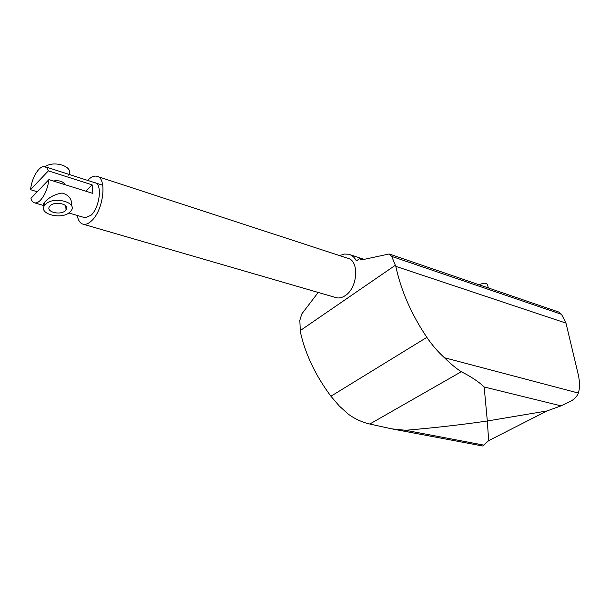<?xml version="1.0" encoding="UTF-8"?>
<svg xmlns="http://www.w3.org/2000/svg" width="610" height="610" viewBox="0 0 610 610"><rect width="100%" height="100%" fill="white"/><g stroke="black" fill="none" stroke-linecap="round" stroke-linejoin="round"><path stroke-width="0.91" d="M87.657 180.4L88.137 179.904C91.149 176.938 93.993 175.71 96.654 176.214C107.36 177.243 103.639 210.32 91.454 220.919C88.625 223.573 85.972 224.701 83.501 224.305C80.291 223.588 78.202 220.637 77.234 215.444M97.699 176.557L347.418 258.152C359.488 260.096 357.986 287.714 345.229 295.614C342.271 297.611 339.389 298.336 336.575 297.779L335.317 297.413M95.511 182.924L94.741 182.68C102.572 183.427 99.88 207.499 91.004 215.284L85.141 217.778L68.8 212.959M488.351 287.935L487.558 285.03C486.711 282.75 483.928 282.643 479.231 284.717L479.132 284.779M391.635 428.845L482.777 446.024L488.648 440.649L487.321 420.999C461.686 424.743 434.419 427.839 405.52 430.279L391.635 428.845L369.79 424.026C362.271 422.311 355.18 419.078 348.523 414.335L339.32 406.039L330.917 396.241C315.469 375.455 305.274 353.991 300.341 331.832L299.83 320.311L301.767 313.975L318.199 292.442M339.678 255.628L344.238 254.05L348.645 254.225C351.924 255.087 354.501 257.313 356.4 260.905L359.679 258.564L361.067 259.822L361.989 259.822L389.18 253.973L391.696 256.383L395.837 266.364C400.968 290.505 411.308 314.173 426.847 337.361C432.216 345.207 438.087 352 444.469 357.742C450.371 363.621 455.975 368.287 461.267 371.734C471.126 376.66 478.758 381.746 484.165 386.976L487.321 420.999L546.995 410.957L561.032 405.863L571.715 400.694C575.116 398.437 577.327 395.89 578.364 393.061C579.851 388.234 579.874 382.333 578.433 375.341L565.981 323.109L561.505 314.31L558.905 312.106L389.637 254.126M565.981 323.109L395.837 266.364M362.874 259.616L359.679 258.564M44.377 205.715C42.974 205.219 43.066 204.053 44.644 202.215L45.193 201.628C49.471 197.053 55.121 194.194 62.136 193.034C69.052 195.055 72.201 199.363 71.599 205.959M45.361 204.472L44.812 205.097C37.195 213.965 62.357 220.423 70.18 211.83L70.935 210.976C78.4 202.314 53.207 195.703 45.361 204.472M65.59 210.465C60.695 215.856 44.972 211.807 49.715 206.287L50.081 205.875C54.984 200.408 70.722 204.525 66.04 209.962L65.59 210.465M40.451 200.21C38.407 202.284 36.516 203.183 34.77 202.909C32.986 202.55 31.712 201.033 30.942 198.357L48.907 179.614C47.763 188.238 44.942 195.108 40.451 200.21M65.956 208.773L66.581 208.963M37.271 191.753L30.5 189.695C31.621 181.322 34.366 174.582 38.743 169.466C40.878 167.216 42.868 166.255 44.705 166.576L46.878 167.918L48.373 170.861L92.141 184.853L92.85 193.4L48.907 179.614M92.141 184.853L85.758 191.182M30.5 189.695L48.373 170.861M65.049 184.677C63.181 181.383 59.269 180.156 53.299 180.995M102.762 185.257L45.445 166.812M68.396 175.146C74.954 167.3 54.824 159.767 45.102 166.682M546.995 410.957L488.648 440.649M461.267 371.734L369.79 424.026M426.847 337.361L330.917 396.241M300.28 330.559L395.371 265.251M561.032 405.863L484.165 386.976M578.364 393.061L444.469 357.742M561.505 314.31L391.696 256.383M483.715 445.102L405.52 430.279M336.575 297.779L83.501 224.305M364.109 259.334L350.079 254.698M44.812 205.097L44.644 202.215M44.362 205.745L34.77 202.909M66.04 209.962L65.75 205.783M64.294 184.441L64.218 183.297"/></g></svg>

